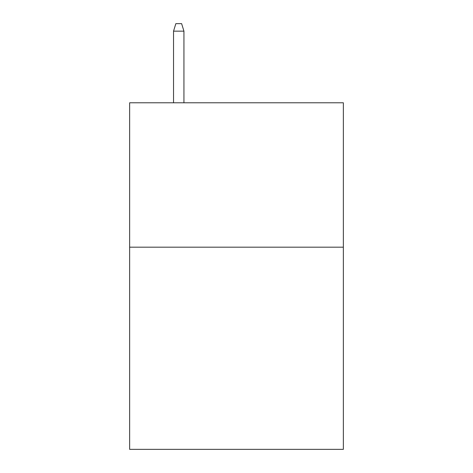 <?xml version="1.0" encoding="UTF-8"?>
<svg xmlns="http://www.w3.org/2000/svg" width="473" height="473" viewBox="0 0 473 473"><rect width="100%" height="100%" fill="white"/><g stroke="black" fill="none" stroke-linecap="round" stroke-linejoin="round"><path stroke-width="0.71" d="M343.357 247.184L343.357 449.35L129.643 449.35L129.643 102.783L343.357 102.783L343.357 247.184L129.643 247.184M183.938 102.783L183.938 31.159L173.538 31.159L173.538 102.783M173.538 31.159L175.85 23.65L181.626 23.65L183.938 31.159"/></g></svg>
